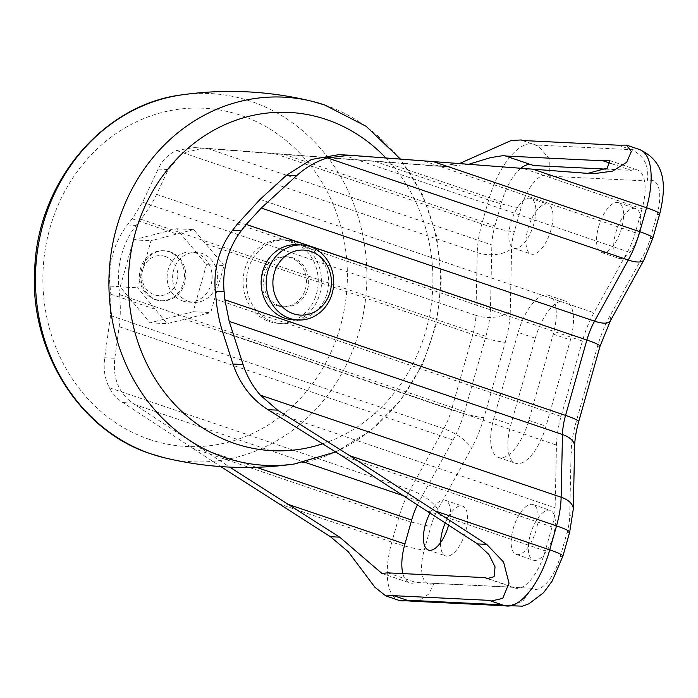<?xml version="1.0" encoding="UTF-8"?>
<svg xmlns="http://www.w3.org/2000/svg" width="698" height="698" viewBox="0 0 698 698"><rect width="100%" height="100%" fill="white"/><g stroke="black" fill="none" stroke-linecap="round" stroke-linejoin="round"><path stroke-width="0.52" stroke-dasharray="3.49 2.62" d="M165.234 256.463A20.041 18.008 -87.2 0 1 176.987 281.46A20.041 18.008 -87.2 0 1 154.389 294.792A20.041 18.008 -87.2 0 1 142.636 269.794A20.041 18.008 -87.2 0 1 165.234 256.463M155.226 299.695A25.049 22.511 92.8 0 0 160.776 300.751A25.049 22.511 92.8 0 0 184.159 279.959A25.049 22.511 92.8 0 0 168.785 251.777A25.049 22.511 92.8 0 0 163.227 250.722A25.049 22.511 92.8 0 0 139.853 271.505A25.049 22.511 92.8 0 0 155.226 299.695M170.103 251.838A25.049 22.511 -87.2 0 1 185.476 280.029A25.049 22.511 -87.2 0 1 162.093 300.812A25.049 22.511 -87.2 0 1 156.544 299.756A25.049 22.511 -87.2 0 1 141.171 271.574A25.049 22.511 -87.2 0 1 164.545 250.783A25.049 22.511 -87.2 0 1 170.103 251.838M206.477 264.673L193.172 311.701L150.009 322.825L120.161 286.922L133.466 239.894L176.629 228.769L206.477 264.673L224.023 265.537L210.717 312.564L184.708 319.265L451.501 409.822A40.074 17.014 108.7 0 1 443.823 428.703L410.127 489.839A60.115 25.521 -71.3 0 0 398.61 518.152L391.831 542.11A60.115 25.521 -71.3 0 0 398.828 600.324M193.172 311.701L210.717 312.564M176.629 228.769L193.643 229.607L224.023 265.537M459.432 163.568L437.053 166.124L193.695 147.575L176.454 150.532C168.384 154.162 162.268 160.339 158.132 169.047L142.619 202.228L132.149 218.814L127.359 224.992A80.148 72.034 92.8 0 0 110.057 286.128L110.816 294.19L110.546 315.575L104.726 357.769C103.26 368.884 104.796 378.874 109.333 387.739C112.439 393.628 116.932 398.567 122.822 402.563L220.804 466.596M193.643 229.607L151.012 240.758L137.707 287.785L167.031 323.663L184.708 319.265M489.411 600.367L502.647 604.861A60.115 25.521 -71.3 0 0 504.113 605.48M296.755 244.719A37.57 33.766 -87.2 0 1 305.087 246.315A37.57 33.766 -87.2 0 1 328.147 288.588A37.57 33.766 -87.2 0 1 293.081 319.771M618.21 145.201L631.446 149.686C644.123 155.558 649.402 165.993 647.282 180.991A35.066 14.885 108.7 0 1 657.062 214.504L650.283 238.463A35.066 14.885 108.7 0 1 643.565 254.979L609.869 316.115A65.123 27.65 -71.3 0 0 597.392 346.793L576.059 422.159A65.123 27.65 -71.3 0 0 571.077 453.203L569.716 515.927A35.066 14.885 108.7 0 1 567.038 532.644L560.258 556.603A35.066 14.885 108.7 0 1 532.042 588.248L522.654 601.362L508.231 605.925L502.228 604.843M522.505 140.507L538.507 146.17L549.23 158.655L549.291 176.193L647.282 180.991M535.322 338.242A40.074 17.014 108.7 0 1 565.746 301.152A40.074 17.014 108.7 0 1 570.414 339.961L546.01 426.199A40.074 17.014 108.7 0 1 515.586 463.289A40.074 17.014 108.7 0 1 510.919 424.48L535.322 338.242L518.143 332.405A40.074 17.014 108.7 0 1 548.567 295.324A40.074 17.014 108.7 0 1 553.235 334.124L528.831 420.371A40.074 17.014 108.7 0 1 498.407 457.46A40.074 17.014 108.7 0 1 493.739 418.652L518.143 332.405M638.757 234.005A26.297 11.168 108.7 0 1 618.786 258.347A26.297 11.168 108.7 0 1 615.723 232.879A26.297 11.168 108.7 0 1 635.695 208.545A26.297 11.168 108.7 0 1 638.757 234.005M553.34 535.863A26.297 11.168 108.7 0 1 533.368 560.197A26.297 11.168 108.7 0 1 530.305 534.729A26.297 11.168 108.7 0 1 550.277 510.395A26.297 11.168 108.7 0 1 553.34 535.863M445.394 522.575A26.297 11.168 108.7 0 1 462.547 506.094A26.297 11.168 108.7 0 1 465.61 531.562A26.297 11.168 108.7 0 1 445.638 555.896A26.297 11.168 108.7 0 1 440.569 542.608M551.019 229.712A26.297 11.168 108.7 0 1 531.056 254.046A26.297 11.168 108.7 0 1 527.993 228.578A26.297 11.168 108.7 0 1 547.956 204.244A26.297 11.168 108.7 0 1 551.019 229.712M598.544 227.051A26.297 11.168 108.7 0 1 618.515 202.708A26.297 11.168 108.7 0 1 621.578 228.176A26.297 11.168 108.7 0 1 601.606 252.519A26.297 11.168 108.7 0 1 598.544 227.051M513.135 528.901A26.297 11.168 108.7 0 1 533.098 504.558A26.297 11.168 108.7 0 1 536.16 530.026A26.297 11.168 108.7 0 1 516.188 554.369A26.297 11.168 108.7 0 1 513.135 528.901M430.177 512.69A26.297 11.168 108.7 0 1 445.368 500.265A26.297 11.168 108.7 0 1 448.701 524.739M510.814 222.749A26.297 11.168 108.7 0 1 530.785 198.415A26.297 11.168 108.7 0 1 533.848 223.875A26.297 11.168 108.7 0 1 513.876 248.218A26.297 11.168 108.7 0 1 510.814 222.749M417.579 504.575A40.074 17.014 108.7 0 1 419.358 501.164L453.054 440.028A60.115 25.521 -71.3 0 0 464.571 411.707L485.895 336.34A60.115 25.521 -71.3 0 0 490.502 307.687L491.854 244.963A40.074 17.014 108.7 0 1 494.926 225.855L501.705 201.905A40.074 17.014 108.7 0 1 520.9 168.253M605.672 169.108L631.201 170.356A40.074 17.014 108.7 0 1 637.405 169.972A40.074 17.014 108.7 0 1 642.073 208.781L635.293 232.739A40.074 17.014 108.7 0 1 627.615 251.612L593.919 312.748A60.115 25.521 -71.3 0 0 582.402 341.069L561.079 416.436A60.115 25.521 -71.3 0 0 556.472 445.097L555.119 507.821A40.074 17.014 108.7 0 1 552.048 526.92L545.269 550.879A40.074 17.014 108.7 0 1 514.845 587.969A40.074 17.014 108.7 0 1 513.248 587.201L415.772 582.42A40.074 17.014 108.7 0 1 409.569 582.804A40.074 17.014 108.7 0 1 402.842 573.608M530.401 164.449A40.074 17.014 108.7 0 1 532.129 164.815A40.074 17.014 108.7 0 1 533.726 165.583M468.724 164.274L446.292 166.578L203.388 148.046L182.483 153.159L168.227 169.544L156.622 194.358C152.958 202.141 147.723 210.438 140.917 219.251L136.136 225.419A80.148 72.034 92.8 0 0 118.834 286.564L119.594 294.617C120.658 306.108 120.518 316.805 119.175 326.699L114.83 358.257C112.64 377.784 118.529 392.704 132.489 403.034L229.729 467.128M182.859 301.047A25.049 22.511 92.8 0 0 188.416 302.103A25.049 22.511 92.8 0 0 211.791 281.32A25.049 22.511 92.8 0 0 196.417 253.13A25.049 22.511 92.8 0 0 190.868 252.074A25.049 22.511 92.8 0 0 167.485 272.857A25.049 22.511 92.8 0 0 182.859 301.047M188.347 301.318A25.049 22.511 92.8 0 0 193.896 302.374A25.049 22.511 92.8 0 0 217.279 281.582A25.049 22.511 92.8 0 0 201.905 253.4A25.049 22.511 92.8 0 0 196.347 252.344A25.049 22.511 92.8 0 0 172.973 273.127A25.049 22.511 92.8 0 0 188.347 301.318M279.366 305.776A25.049 22.511 -87.2 0 1 263.992 277.586A25.049 22.511 -87.2 0 1 287.367 256.803A25.049 22.511 -87.2 0 1 292.924 257.859A25.049 22.511 -87.2 0 1 308.298 286.049A25.049 22.511 -87.2 0 1 284.915 306.832A25.049 22.511 -87.2 0 1 279.366 305.776M277.176 305.663A25.049 22.511 92.8 0 0 282.725 306.727A25.049 22.511 92.8 0 0 306.108 285.936A25.049 22.511 92.8 0 0 290.726 257.754A25.049 22.511 92.8 0 0 285.177 256.69A25.049 22.511 92.8 0 0 261.794 277.481A25.049 22.511 92.8 0 0 277.176 305.663M387.599 572.857L415.772 582.42M489.132 579.008L513.248 587.201M338.643 154.677L587.733 173.374M611.369 163.62L631.201 170.356M532.042 588.248L434.051 583.449L428.808 594.007L419.577 600.263L412.457 601.231M269.341 321.56A41.828 37.596 92.8 0 0 278.615 323.322A41.828 37.596 92.8 0 0 317.66 288.614A41.828 37.596 92.8 0 0 291.982 241.543A41.828 37.596 92.8 0 0 282.707 239.772A41.828 37.596 92.8 0 0 243.663 274.489A41.828 37.596 92.8 0 0 269.341 321.56M272.63 321.717A41.828 37.596 92.8 0 0 281.905 323.488A41.828 37.596 92.8 0 0 320.949 288.771A41.828 37.596 92.8 0 0 295.271 241.7A41.828 37.596 92.8 0 0 285.997 239.929A41.828 37.596 92.8 0 0 246.952 274.646A41.828 37.596 92.8 0 0 272.63 321.717M150.009 322.825L167.031 323.663M120.161 286.922L137.707 287.785M133.466 239.894L151.012 240.758M206.032 243.899L472.834 334.455L451.501 409.822A25.049 2.731 15.8 0 0 483.941 417.648L505.273 342.282A65.123 27.65 -71.3 0 0 510.255 311.238L511.608 248.514A35.066 14.885 108.7 0 1 514.295 231.797L521.074 207.838A35.066 14.885 108.7 0 1 549.291 176.193M142.619 202.228L475.896 315.348A40.074 17.014 108.7 0 1 472.834 334.455A25.049 2.731 15.8 0 0 505.273 342.282M132.149 218.814L177.03 234.048M110.816 294.19L155.698 309.423M110.546 315.575L443.823 428.703A25.049 8.786 28.9 0 1 471.464 448.325A65.123 27.65 -71.3 0 0 483.941 417.648M109.333 387.739L410.127 489.839A25.049 8.786 28.9 0 1 437.768 509.461L471.464 448.325M191.924 448.003L398.61 518.152A25.049 2.731 15.8 0 0 431.05 525.978A35.066 14.885 108.7 0 1 437.768 509.461M278.162 503.528L391.831 542.11A25.049 2.731 15.8 0 0 424.271 549.937L431.05 525.978M639.551 149.538A60.115 25.521 -71.3 0 0 631.446 149.686L535.741 145.001A60.115 25.521 -71.3 0 0 534.275 144.381A60.115 25.521 -71.3 0 0 488.635 200.012L481.856 223.971A60.115 25.521 -71.3 0 0 477.258 252.624L475.896 315.348A25.049 13.524 1.2 0 0 510.255 311.238M374.966 161.43L488.635 200.012A25.049 2.731 15.8 0 0 521.074 207.838M275.178 153.822L481.856 223.971A25.049 2.731 15.8 0 0 514.295 231.797M176.454 150.532L477.258 252.624A25.049 13.524 1.2 0 0 511.608 248.514M562.885 556.131A25.049 2.731 15.8 0 1 560.258 556.603M434.051 583.449A35.066 14.885 108.7 0 1 424.271 549.937M140.917 219.251L485.895 336.34M119.594 294.617L464.571 411.707M237.425 223.979L582.402 341.069M216.101 299.346L561.079 416.436M156.622 194.358L490.502 307.687M119.175 326.699L453.054 440.028M134.644 404.526L304.485 462.172M404.395 496.086L419.358 501.164M200.701 448.43L256.341 467.32M427.307 510.84L545.269 550.879M341.069 455.314L552.048 526.92M270.405 411.183L555.119 507.821M222.601 331.768L556.472 445.097M260.049 199.427L593.919 312.748M342.901 154.973L627.615 251.612M424.314 161.125L635.293 232.739M524.111 168.742L642.073 208.781M383.734 161.857L501.705 201.905M283.946 154.249L494.926 225.855M207.149 148.325L491.854 244.963M569.664 532.173A25.049 2.731 15.8 0 1 567.038 532.644M573.285 509.182A25.049 13.524 1.2 0 1 569.716 515.927M574.637 446.458A25.049 13.524 1.2 0 1 571.077 453.203M578.686 421.697A25.049 2.731 15.8 0 1 576.059 422.159M600.018 346.321A25.049 2.731 15.8 0 1 597.392 346.793M610.331 320.914A25.049 8.786 28.9 0 0 609.869 316.115M644.027 259.778A25.049 8.786 28.9 0 0 643.565 254.979M652.909 237.992A25.049 2.731 15.8 0 1 650.283 238.463M659.689 214.033A25.049 2.731 15.8 0 1 657.062 214.504M553.235 334.124L570.414 339.961M493.739 418.652L510.919 424.48M528.831 420.371L546.01 426.199M122.822 402.563L132.489 403.034M104.726 357.769L114.83 358.257M110.057 286.128L118.834 286.564M582.402 173.217L591.616 173.671M435.351 166.019L444.565 166.464M340.039 154.764L349.707 155.235M194.96 147.653L204.619 148.124M158.132 169.047L168.227 169.544M127.359 224.992L136.136 225.419M149.285 439.339A169.352 152.216 92.8 0 0 340.319 326.638A169.352 152.216 92.8 0 0 240.958 115.371A169.352 152.216 92.8 0 0 49.933 228.071A169.352 152.216 92.8 0 0 149.285 439.339M163.751 457.609A184.324 165.67 92.8 0 0 361.014 324.361A184.324 165.67 92.8 0 0 251.044 101.35A184.324 165.67 92.8 0 0 181.524 94.902M294.259 464.004A184.324 165.67 92.8 0 0 439.627 296.545A184.324 165.67 92.8 0 0 324.518 104.944M322.921 443.71A169.352 152.216 92.8 0 0 428.52 320.225A169.352 152.216 92.8 0 0 385.898 157.966M160.776 300.751L162.093 300.812M522.924 140.525L538.507 146.17M618.515 202.708L635.695 208.545M533.098 504.558L550.277 510.395M445.368 500.265L462.547 506.094M530.785 198.415L547.956 204.244M188.416 302.103L193.896 302.374M282.725 306.727L284.915 306.832M381.911 573.424L409.569 582.804M487.335 578.625L514.845 587.969M609.755 160.584L637.405 169.972M504.567 155.453L532.129 164.815M508.231 605.925L504.986 605.768M419.577 600.263L415.354 601.371M513.876 248.218L531.056 254.046M428.459 550.068L445.638 555.896M516.188 554.369L533.368 560.197M601.606 252.519L618.786 258.347M548.567 295.324L565.746 301.152M498.407 457.46L515.586 463.289M437.053 166.124L446.292 166.578M583.973 173.322L593.213 173.776M193.695 147.575L203.388 148.046M335.79 451.92L370.908 430.544L400.434 400.731L422.744 364.199L436.643 323.017L441.363 279.497L436.66 236.072L422.77 195.161L400.443 159.074M278.615 323.322L281.905 323.488M282.707 239.772L285.997 239.929M285.177 256.69L287.367 256.803M190.868 252.074L196.347 252.344M163.227 250.722L164.545 250.783"/><path stroke-width="1.05" d="M220.804 466.596L330.459 536.71L348.302 551.786L374.905 587.254L385.793 595.9L393.698 595.682L406.934 600.175L502.228 604.843M393.698 595.682L489.411 600.367L491.078 601.057L502.7 598.404L509.034 583.196L503.555 562.021L486.724 544.37L349.846 455.742L277.577 410.145L260.337 395.138C252.528 386.116 246.778 375.917 243.07 364.539L229.206 321.394L224.869 299.774L224.11 291.72A80.148 72.034 -87.2 0 1 241.412 230.584L246.202 224.407L261.279 208.039L296.467 175.826C305.785 167.372 316.115 161.404 327.458 157.931L349.707 155.235L593.213 173.776L612.652 171.097L626.734 162.198L631.324 151.518L626.516 145.114L618.21 145.201L522.505 140.507L521.24 139.958L511.198 140.507L459.432 163.568M298.125 320.016L293.081 319.771A37.57 33.766 -87.2 0 1 284.749 318.183A37.57 33.766 -87.2 0 1 261.689 275.902A37.57 33.766 -87.2 0 1 296.755 244.719L301.798 244.972A37.57 33.766 -87.2 0 1 310.13 246.56A37.57 33.766 -87.2 0 1 333.19 288.841A37.57 33.766 -87.2 0 1 298.125 320.016A37.57 33.766 -87.2 0 1 289.792 318.428A37.57 33.766 -87.2 0 1 266.732 276.155A37.57 33.766 -87.2 0 1 301.798 244.972M293.343 313.742A32.562 29.264 92.8 0 0 330.067 292.078A32.562 29.264 92.8 0 0 310.968 251.454A32.562 29.264 92.8 0 0 274.244 273.127A32.562 29.264 92.8 0 0 293.343 313.742M440.569 542.608A26.297 11.168 108.7 0 1 442.576 530.436A26.297 11.168 108.7 0 1 445.394 522.575M448.701 524.739A26.297 11.168 108.7 0 1 448.43 525.734A26.297 11.168 108.7 0 1 428.459 550.068A26.297 11.168 108.7 0 1 425.396 524.599A26.297 11.168 108.7 0 1 430.177 512.69M402.842 573.608A40.074 17.014 108.7 0 1 404.901 543.995L411.68 520.045A40.074 17.014 108.7 0 1 417.579 504.575M587.733 173.374L607.295 168.113L609.755 160.584L603.037 160.793L505.553 156.02L533.726 165.583L605.672 169.108M520.9 168.253A40.074 17.014 108.7 0 1 530.401 164.449M229.729 467.128L339.673 537.163L381.911 573.424L387.599 572.857L485.084 577.639L487.195 578.581L494.097 576.714L495.048 566.881L488.897 554.482L477.511 543.917L341.069 455.314L267.91 409.674C251.463 399.221 239.815 384.013 232.966 364.051L222.601 331.768C219.373 321.647 217.2 310.837 216.101 299.346L215.342 291.284A80.148 72.034 -87.2 0 1 232.635 230.148L237.425 223.979L260.049 199.427L286.372 175.329L311.483 159.476L338.643 154.677L348.337 155.148M485.084 577.639L489.132 579.008M603.037 160.793L611.369 163.62M505.553 156.02L504.48 155.427L490.528 157.626L468.724 164.274M504.986 605.768L412.457 601.231L406.934 600.175A60.115 25.521 -71.3 0 1 398.828 600.324L385.793 595.9M491.226 601.109L504.113 605.48A60.115 25.521 -71.3 0 0 549.745 549.85L556.524 525.891A60.115 25.521 -71.3 0 0 561.131 497.238L562.483 434.514A40.074 17.014 108.7 0 1 565.555 415.415L586.878 340.039A40.074 17.014 108.7 0 1 594.556 321.167L628.252 260.022A60.115 25.521 -71.3 0 0 639.778 231.71L646.549 207.751A60.115 25.521 -71.3 0 0 639.551 149.538L626.516 145.114M436.076 511.268L549.745 549.85A25.049 2.731 15.8 0 1 562.885 556.131L552.197 581.041L543.567 592.707L528.84 603.84L522.27 606.169L504.113 605.48M349.846 455.742L556.524 525.891A25.049 2.731 15.8 0 1 569.664 532.173L562.885 556.131M260.337 395.138L561.131 497.238A25.049 13.524 1.2 0 1 573.285 509.182L569.664 532.173M229.206 321.394L562.483 434.514A25.049 13.524 1.2 0 1 574.637 446.458L573.285 509.182M224.869 299.774L565.555 415.415A25.049 2.731 15.8 0 1 578.686 421.697C576.138 430.884 574.794 439.147 574.637 446.458M246.202 224.407L586.878 340.039A25.049 2.731 15.8 0 1 600.018 346.321L578.686 421.697M261.279 208.039L594.556 321.167A25.049 8.786 28.9 0 0 610.331 320.914L600.018 346.321M327.458 157.931L628.252 260.022A25.049 8.786 28.9 0 0 644.027 259.778L610.331 320.914M433.092 161.552L639.778 231.71A25.049 2.731 15.8 0 1 652.909 237.992L644.027 259.778M532.879 169.169L646.549 207.751A25.049 2.731 15.8 0 1 659.689 214.033L652.909 237.992M304.485 462.172L404.395 496.086M256.341 467.32L411.68 520.045M286.93 503.956L404.901 543.995M330.459 536.71L339.673 537.163M477.511 543.917L486.724 544.37M232.966 364.051L243.07 364.539M267.91 409.674L277.577 410.145M215.342 291.284L224.11 291.72M286.372 175.329L296.467 175.826M232.635 230.148L241.412 230.584M151.265 453.962A184.324 165.67 92.8 0 0 163.751 457.609L151.038 453.892C78.56 430.71 28.295 348.756 34.83 266.488C38.818 181.114 103.505 104.621 181.524 94.902A184.324 165.67 92.8 0 0 36.156 262.361A184.324 165.67 92.8 0 0 151.265 453.962M324.518 104.944A184.324 165.67 92.8 0 0 312.032 101.297A184.324 165.67 92.8 0 0 114.769 234.537A184.324 165.67 92.8 0 0 224.739 457.556A184.324 165.67 92.8 0 0 294.259 464.004C250.346 470.225 206.844 468.096 163.751 457.609M385.898 157.966A169.352 152.216 92.8 0 0 326.498 119.567A169.352 152.216 92.8 0 0 135.464 232.268A169.352 152.216 92.8 0 0 234.825 443.535A169.352 152.216 92.8 0 0 322.921 443.71M521.354 139.993L522.924 140.525M415.354 601.371L398.828 600.324M659.689 214.033C665.656 189.367 667.646 162.486 639.551 149.538M294.259 464.004L335.79 451.92M400.443 159.074L366.084 126.286L324.745 105.014L312.032 101.297C268.939 90.81 225.437 88.681 181.524 94.902"/></g></svg>
